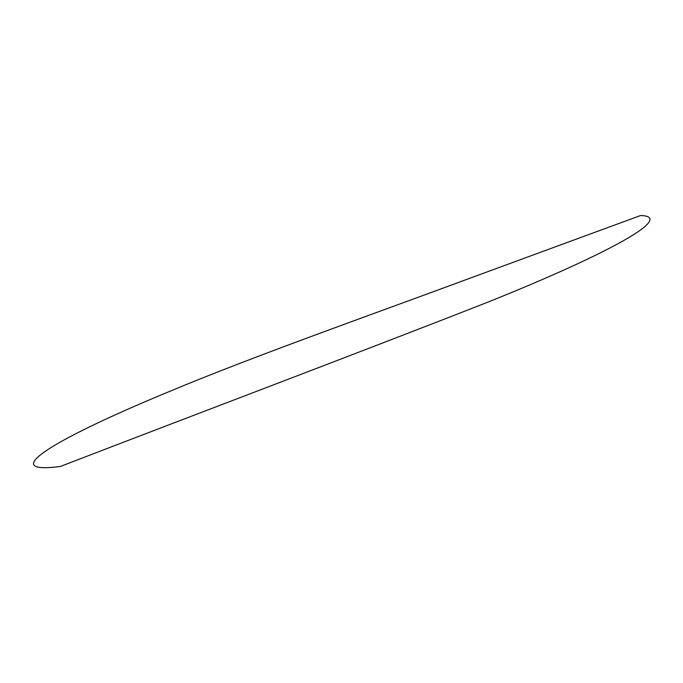 <?xml version="1.0" encoding="UTF-8"?>
<svg xmlns="http://www.w3.org/2000/svg" width="683" height="683" viewBox="0 0 683 683"><rect width="100%" height="100%" fill="white"/><g stroke="black" fill="none" stroke-linecap="round" stroke-linejoin="round"><path stroke-width="1.02" d="M60.352 466.472C-0.529 474.429 45.189 442.866 168.223 391.991C253.265 356.347 369.623 315.435 473.319 276.965L640.577 215.521C675.231 216.46 612.011 252.326 487.867 302.159C350.251 356.048 202.177 411.823 60.352 466.472"/></g></svg>
